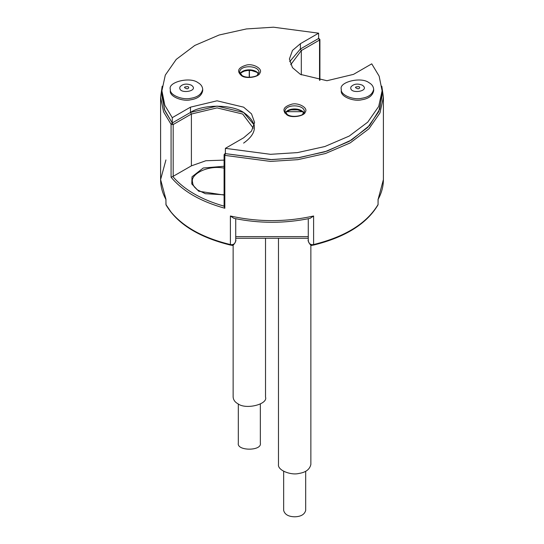 <?xml version="1.0" encoding="UTF-8"?>
<svg xmlns="http://www.w3.org/2000/svg" width="544" height="544" viewBox="0 0 544 544"><rect width="100%" height="100%" fill="white"/><g stroke="black" fill="none" stroke-linecap="round" stroke-linejoin="round"><path stroke-width="0.82" d="M224.087 160.12L205.856 160.738L191.4 165.852L172.815 176.521C184.151 189.761 201.28 199.648 224.21 206.196L224.828 208.25C200.641 201.532 182.723 191.189 171.081 177.222L172.815 176.521M383.398 179.602C383.391 186.347 381.63 192.943 378.114 199.39L383.398 179.602L383.398 97.104L379.964 112.955L368.886 128.846L350.146 142.936L325.475 153.524L297.867 159.664L270.504 161.412L224.828 155.373L224.828 208.25M165.94 199.274L165.886 199.39C162.37 192.943 160.609 186.347 160.602 179.602L165.94 199.274L165.94 204.558L171.081 212.119C183.777 227.242 203.551 238.054 230.391 244.548L230.391 215.995L233.9 218.348C259.298 223.598 284.702 223.598 310.1 218.348L313.609 215.995L313.609 244.548C345.311 236.708 366.792 223.38 378.06 204.558L378.06 199.274M318.621 33.177L300.397 43.697L292.482 50.422L289.394 59.031L292.482 67.646L300.397 74.365L326.958 80.723L353.518 74.365L371.742 63.845L379.154 76.153L382.099 90.76L378.706 106.427L367.758 122.135L349.234 136.061L324.85 146.526L297.568 152.592L270.524 154.319L225.379 148.349L243.603 137.822L251.518 131.104L254.606 122.488L251.518 113.873L243.603 107.154L217.042 100.803L190.482 107.154L172.258 117.674L164.846 105.366L161.901 90.76L165.294 75.099L176.242 59.391L194.766 45.458L219.15 35L246.432 28.934L273.476 27.2L318.621 33.177L318.621 38.461L319.172 38.842M313.12 244.909L313.609 244.548L312.154 244.712C309.808 244.433 308.516 242.978 308.271 240.353L308.271 218.729M235.729 218.729L235.729 240.353C235.484 242.978 234.192 244.433 231.846 244.712L231.846 245.018M238.32 403.988L238.32 443.136C236.538 451.16 262.133 451.16 260.345 443.136L260.345 403.988M305.68 471.294L305.68 510.442C304.531 514.529 300.859 516.644 294.671 516.8C288.47 516.644 284.798 514.529 283.655 510.442L283.655 471.294M233.138 244.963L233.138 397.134C233.437 399.996 235.015 402.2 237.884 403.743C245.908 410.006 268.165 404.192 265.526 397.134L265.526 238.258M310.862 244.963L310.862 464.44C309.754 469.424 305.755 472.43 298.86 473.464C290.986 475.497 277.399 470.329 278.474 464.44L278.474 238.258M300.397 43.697L300.397 48.987L289.673 61.676L300.397 48.987L318.621 38.461L300.397 48.987L301.308 50.572L301.308 74.882M382.099 90.76L382.099 96.05L378.706 111.71L367.758 127.418L349.234 141.352L324.85 151.81L297.568 157.876L270.524 159.61L225.379 153.632L271.674 159.616L299.397 157.617L327.168 151.062L351.614 139.958L369.655 125.406L379.698 109.249L382.004 93.405M225.379 148.349L225.379 153.632L224.828 155.373L224.461 154.163L225.379 153.632M254.327 125.134L243.603 112.438L217.042 106.087L190.482 112.438L172.258 122.964L164.846 110.656L161.901 96.05L161.901 90.76M172.258 117.674L172.258 122.964L190.482 112.438C202.436 104.169 231.656 104.169 243.603 112.438C257.938 122.665 257.938 132.886 243.603 143.113M368.941 82.654C371.81 84.198 373.388 86.401 373.68 89.264C372.579 94.248 368.58 97.254 361.678 98.294C353.804 100.327 340.218 95.159 341.299 89.264C338.66 82.205 360.917 76.391 368.941 82.654M373.68 89.264L373.68 90.76C372.579 95.744 368.58 98.75 361.678 99.79C353.804 101.823 340.218 96.648 341.299 90.76L341.299 89.264M197.962 82.654C200.824 84.198 202.409 86.401 202.701 89.264C201.6 94.248 197.601 97.254 190.699 98.294C182.825 100.327 169.238 95.159 170.32 89.264C167.681 82.205 189.931 76.391 197.962 82.654M202.701 89.264L202.701 90.76C201.6 95.744 197.601 98.75 190.699 99.79C182.825 101.823 169.238 96.648 170.32 90.76L170.32 89.264M230.391 215.995C258.128 222.163 285.872 222.163 313.609 215.995M165.94 159.929L160.602 179.602L160.602 97.104L162.187 86.19M171.081 177.222L171.081 124.338L163.581 111.88L160.602 97.104M377.958 204.959L378.121 204.333L377.958 204.959C366.683 223.917 345.175 237.306 313.412 245.113L312.154 245.256C310.393 246.65 307.19 239.387 308.271 240.353M290.972 109.881L298.364 109.881M161.996 93.405L164.397 109.507L173.176 124.549L173.176 176.372M224.087 168.103C207.271 164.88 190.638 174.4 192.433 181.716L192.936 184.423L194.317 186.898L197.234 189.761L205.34 193.705L224.087 194.793M253.293 128.173L242.692 114.029L217.042 107.896L191.4 114.029L173.176 124.549L171.081 124.338L172.258 122.964M190.482 107.154L190.482 112.438L191.4 114.029L191.4 165.852M224.087 195.051L198.723 191.236L191.78 183.967L192.018 176.786L203.245 168.001L224.087 166.267M319.539 80.294L319.539 40.045L301.308 50.572L290.707 64.716M302.593 111.69L286.742 111.69M378.06 204.102L378.121 199.362M230.88 244.909L230.391 244.548L231.846 244.712M235.729 240.353C236.81 239.387 233.607 246.65 231.846 245.256L230.588 245.113C198.825 237.306 177.317 223.917 166.042 204.959L165.879 199.362M165.94 204.102L166.042 204.959M319.913 80.335L319.913 39.522L319.539 40.045L318.621 38.461M235.729 236.62L308.271 236.62M285.41 112.846C288.218 107.732 300.376 107.542 303.926 112.846M304.382 111.37C304.076 104.21 285.015 103.829 284.954 111.37L287.531 114.75C293.78 118.402 303.702 114.709 302.566 114.254L304.382 111.377M240.074 73.732C242.882 68.619 255.034 68.435 258.59 73.732M259.046 72.264C258.74 65.096 239.68 64.722 239.618 72.257L242.196 75.636C248.445 79.288 258.366 75.602 257.23 75.14L259.046 72.264M286.885 114.811C281.744 110.214 283.39 106.672 291.815 104.176C298.574 102.34 308.482 108.059 305.3 111.962C304.681 116.26 291.142 118.347 286.885 114.811M241.55 75.698C236.409 71.108 238.054 67.558 246.48 65.062C253.239 63.226 263.146 68.952 259.964 72.848C259.345 77.146 245.806 79.24 241.55 75.698M242.032 71.733L239.836 73.277M304.681 112.962L304.382 112.615M284.954 112.615L284.655 112.962M359.094 86.659C354.647 86.754 354.307 87.489 358.074 88.849C359.815 88.339 360.148 87.611 359.094 86.659M362.277 85.15C371.402 91.317 348.391 94.874 350.955 86.897C353.614 83.905 357.381 83.32 362.277 85.15M188.115 86.659C183.668 86.754 183.328 87.489 187.095 88.849C188.829 88.339 189.169 87.611 188.115 86.659M191.291 85.15C200.423 91.317 177.412 94.874 179.976 86.897C182.628 83.905 186.402 83.32 191.291 85.15M249.24 70.373L249.24 77.323M249.424 70.373L249.424 77.323M318.621 38.175L319.913 39.522M224.087 206.618L224.087 154.693L225.379 153.197M383.398 97.104L381.813 86.19M235.729 238.258L308.271 238.258M240.149 73.848L241.359 72.61L244.29 71.142L247.697 70.448L251.41 70.496L256.72 72.216L258.516 73.848M285.41 113.077L286.695 111.724L289.626 110.255L293.032 109.562L296.745 109.609L302.056 111.323L303.926 113.077"/></g></svg>

